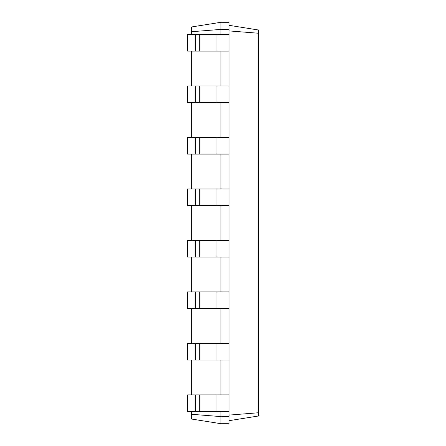 <?xml version="1.0" encoding="UTF-8"?>
<svg xmlns="http://www.w3.org/2000/svg" width="446" height="446" viewBox="0 0 446 446"><rect width="100%" height="100%" fill="white"/><g stroke="black" fill="none" stroke-linecap="round" stroke-linejoin="round"><path stroke-width="0.67" d="M195.632 411.535L195.632 394.911L187.521 394.911L187.521 411.535L229.082 411.535L229.082 22.3L220.971 22.3L191.579 26.955L191.579 31.722L220.971 29.397L220.971 22.3M195.632 394.911L229.082 394.911M191.579 414.278L220.971 416.603L220.971 423.7L191.579 419.045L191.579 411.535M191.579 394.911L191.579 360.045M191.579 343.42L191.579 308.548M191.579 291.929L191.579 257.058M191.579 240.433L191.579 205.567M191.579 188.942L191.579 154.071M191.579 137.452L191.579 102.58M191.579 85.955L191.579 51.089M191.579 34.465L191.579 31.722M220.971 34.465L220.971 29.397L229.082 29.397M220.971 85.955L220.971 51.089M220.971 137.452L220.971 102.58M220.971 188.942L220.971 154.071M220.971 240.433L220.971 205.567M220.971 291.929L220.971 257.058M220.971 343.42L220.971 308.548M220.971 394.911L220.971 360.045M220.971 423.7L229.082 423.7L229.082 416.603L220.971 416.603L220.971 411.535M229.082 416.603L229.082 411.535M229.082 30.913L258.479 33.244L258.479 29.999L229.082 25.338M229.082 415.087L258.479 412.756L258.479 33.244M195.632 360.045L195.632 343.42L187.521 343.42L187.521 360.045L229.082 360.045M229.082 51.089L187.521 51.089L187.521 34.465L229.082 34.465M229.082 102.58L187.521 102.58L187.521 85.955L229.082 85.955M195.632 343.42L229.082 343.42M195.632 308.548L195.632 291.929L187.521 291.929L187.521 308.548L229.082 308.548M229.082 154.071L187.521 154.071L187.521 137.452L229.082 137.452M195.632 291.929L229.082 291.929M195.632 257.058L195.632 240.433L187.521 240.433L187.521 257.058L229.082 257.058M229.082 205.567L187.521 205.567L187.521 188.942L229.082 188.942M195.632 240.433L229.082 240.433M229.082 420.662L258.479 416.001L258.479 412.756M195.632 51.089L195.632 34.465M195.632 102.58L195.632 85.955M195.632 154.071L195.632 137.452M195.632 205.567L195.632 188.942M216.918 411.535L216.918 394.911M199.685 411.535L199.685 394.911M216.918 360.045L216.918 343.42M199.685 360.045L199.685 343.42M216.918 51.089L216.918 34.465M199.685 51.089L199.685 34.465M216.918 102.58L216.918 85.955M199.685 102.58L199.685 85.955M216.918 308.548L216.918 291.929M199.685 308.548L199.685 291.929M216.918 154.071L216.918 137.452M199.685 154.071L199.685 137.452M216.918 257.058L216.918 240.433M199.685 257.058L199.685 240.433M216.918 205.567L216.918 188.942M199.685 205.567L199.685 188.942"/></g></svg>

